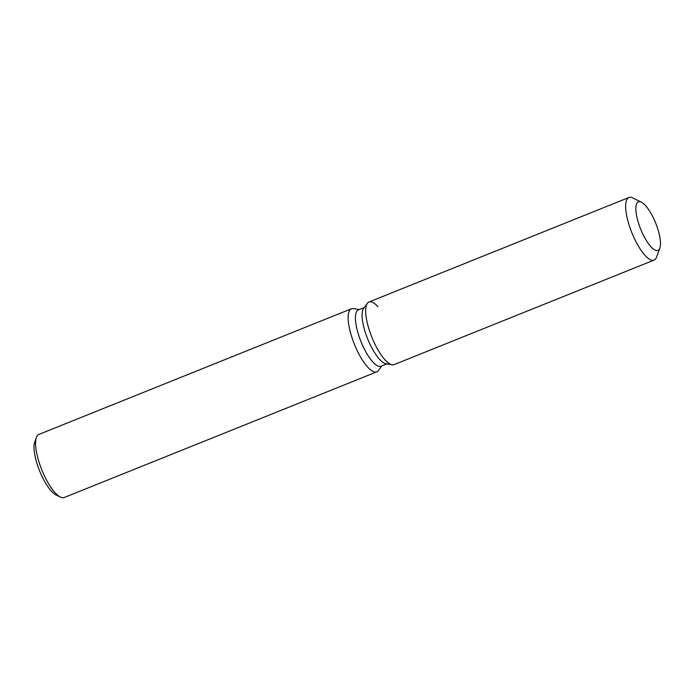 <?xml version="1.0" encoding="UTF-8"?>
<svg xmlns="http://www.w3.org/2000/svg" width="695" height="695" viewBox="0 0 695 695"><rect width="100%" height="100%" fill="white"/><g stroke="black" fill="none" stroke-linecap="round" stroke-linejoin="round"><path stroke-width="1.04" d="M652.857 216.831A26.175 8.088 68.1 0 0 638.41 201.828A26.175 8.088 68.1 0 0 643.492 235.396A26.175 8.088 68.1 0 0 657.939 250.4A26.175 8.088 68.1 0 0 652.857 216.831A26.175 8.088 68.1 0 0 641.381 202.167A26.175 8.088 68.1 0 0 638.41 201.828A26.175 8.088 68.1 0 0 643.492 235.396A26.175 8.088 68.1 0 0 657.939 250.4A26.175 8.088 68.1 0 0 659.842 248.106A26.175 8.088 68.1 0 0 652.857 216.831M377.863 306.573A33.734 10.425 68.1 0 0 367.36 303.298L363.615 308.371A30.354 9.383 68.1 0 0 370.939 346.145A30.354 9.383 68.1 0 0 385.864 363.702L392.076 364.779A33.734 10.425 68.1 0 0 394.108 364.606L654.091 260.086A33.734 10.425 68.1 0 0 656.549 257.124L659.842 248.106M363.615 308.371L367.36 303.298A33.734 10.425 68.1 0 0 375.491 345.267A33.734 10.425 68.1 0 0 392.076 364.779A33.734 10.425 68.1 0 1 375.491 345.267A33.734 10.425 68.1 0 1 367.36 303.298A33.734 10.425 68.1 0 1 368.949 302.012L628.923 197.502A33.734 10.425 68.1 0 0 635.473 240.748A33.734 10.425 68.1 0 0 654.091 260.086M364.223 307.546L358.368 309.901A30.354 9.383 68.1 0 0 364.258 348.829A30.354 9.383 68.1 0 0 381.016 366.23L386.872 363.876M359.193 309.57L353.503 308.589A33.994 10.503 68.1 0 0 351.453 308.762A33.994 10.503 68.1 0 0 358.047 352.356A33.994 10.503 68.1 0 0 376.812 371.842A33.994 10.503 68.1 0 0 378.41 370.548L381.833 365.9M351.453 308.762L38.877 434.418A33.994 10.503 68.1 0 0 36.401 437.407A33.994 10.503 68.1 0 0 45.479 478.012A33.994 10.503 68.1 0 0 60.387 497.064A33.994 10.503 68.1 0 0 64.235 497.498L376.812 371.842M36.401 437.407L34.75 441.916A30.215 9.339 68.1 0 0 42.821 478.012A30.215 9.339 68.1 0 0 56.069 494.944L60.387 497.064M641.381 202.167L632.745 197.936A33.734 10.425 68.1 0 0 628.923 197.502M385.864 363.702L392.076 364.779"/></g></svg>
